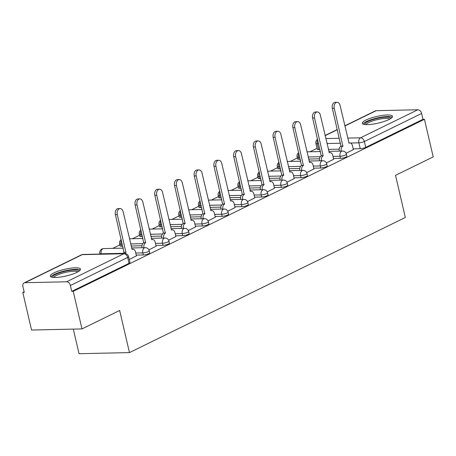 <?xml version="1.0" encoding="UTF-8"?>
<svg xmlns="http://www.w3.org/2000/svg" width="456" height="456" viewBox="0 0 456 456"><rect width="100%" height="100%" fill="white"/><g stroke="black" fill="none" stroke-linecap="round" stroke-linejoin="round"><path stroke-width="0.68" d="M333.478 158.506L340.518 158.352A3.979 0.872 -13.1 0 0 345.984 157.046A3.979 0.872 -13.1 0 0 346.919 156.208L346.435 154.134A3.979 0.872 166.9 0 1 345.5 154.966A3.979 0.872 166.9 0 1 340.033 156.271L332.994 156.425M313.757 168.161L320.796 168.007A3.979 0.872 -13.1 0 0 326.262 166.708A3.979 0.872 -13.1 0 0 327.197 165.87L326.713 163.79A3.979 0.872 166.9 0 1 325.778 164.627A3.979 0.872 166.9 0 1 320.312 165.933L313.272 166.087M294.034 177.823L301.068 177.669A3.979 0.872 -13.1 0 0 306.54 176.364A3.979 0.872 -13.1 0 0 307.469 175.531L306.991 173.451A3.979 0.872 166.9 0 1 306.056 174.289A3.979 0.872 166.9 0 1 300.589 175.594L293.55 175.748M274.312 187.484L281.346 187.33A3.979 0.872 -13.1 0 0 286.818 186.025A3.979 0.872 -13.1 0 0 287.747 185.187L287.263 183.112A3.979 0.872 166.9 0 1 286.334 183.95A3.979 0.872 166.9 0 1 280.862 185.25L273.828 185.404M254.585 197.146L261.624 196.992A3.979 0.872 -13.1 0 0 267.096 195.687A3.979 0.872 -13.1 0 0 268.025 194.849L267.541 192.774A3.979 0.872 166.9 0 1 266.612 193.606A3.979 0.872 166.9 0 1 261.14 194.911L254.106 195.065M234.863 206.807L241.902 206.648A3.979 0.872 -13.1 0 0 247.369 205.348A3.979 0.872 -13.1 0 0 248.303 204.51L247.819 202.43A3.979 0.872 166.9 0 1 246.884 203.268A3.979 0.872 166.9 0 1 241.418 204.573L234.378 204.727M215.141 216.463L222.18 216.309A3.979 0.872 -13.1 0 0 227.647 215.01A3.979 0.872 -13.1 0 0 228.581 214.172L228.097 212.091A3.979 0.872 166.9 0 1 227.162 212.929A3.979 0.872 166.9 0 1 221.696 214.234L214.656 214.388M195.419 226.125L202.453 225.971A3.979 0.872 -13.1 0 0 207.925 224.665A3.979 0.872 -13.1 0 0 208.859 223.833L208.375 221.753A3.979 0.872 166.9 0 1 207.44 222.591A3.979 0.872 166.9 0 1 201.974 223.89L194.934 224.05M175.697 235.786L182.731 235.632A3.979 0.872 -13.1 0 0 188.203 234.327A3.979 0.872 -13.1 0 0 189.132 233.489L188.653 231.414A3.979 0.872 166.9 0 1 187.718 232.252A3.979 0.872 166.9 0 1 182.246 233.552L175.212 233.706M155.969 245.448L163.009 245.294A3.979 0.872 -13.1 0 0 168.481 243.988A3.979 0.872 -13.1 0 0 169.41 243.151L168.925 241.076A3.979 0.872 166.9 0 1 167.996 241.908A3.979 0.872 166.9 0 1 162.524 243.213L155.49 243.367M136.247 255.109L143.287 254.95A3.979 0.872 -13.1 0 0 148.753 253.65A3.979 0.872 -13.1 0 0 149.688 252.812L149.203 250.732A3.979 0.872 166.9 0 1 148.274 251.57A3.979 0.872 166.9 0 1 142.802 252.875L135.763 253.029M53.899 272.905A15.51 3.409 -13.1 0 0 50.263 276.165A15.51 3.409 -13.1 0 0 60.477 277.043A15.51 3.409 -13.1 0 0 76.836 272.397A15.51 3.409 -13.1 0 0 80.473 269.137A15.51 3.409 -13.1 0 0 70.264 268.259A15.51 3.409 -13.1 0 0 53.899 272.905M365.929 120.07A15.51 3.409 -13.1 0 0 362.292 123.337A15.51 3.409 -13.1 0 0 372.501 124.209A15.51 3.409 -13.1 0 0 388.865 119.569A15.51 3.409 -13.1 0 0 392.502 116.303A15.51 3.409 -13.1 0 0 382.293 115.431A15.51 3.409 -13.1 0 0 365.929 120.07M317.062 148.308L309.994 151.774M297.34 157.97L290.272 161.43M277.618 167.631L270.55 171.091M257.896 177.293L250.823 180.753M238.169 186.949L231.101 190.414M218.447 196.61L211.379 200.076M198.725 206.272L191.657 209.731M179.003 215.933L171.935 219.393M159.281 225.589L152.207 229.054M139.559 235.25L132.485 238.716M119.831 244.912L112.763 248.372M24.128 291.789L22.8 292.438L24.271 292.404L22.908 286.55A3.979 2.81 -116.1 0 1 24.1 282.914A3.979 2.81 -116.1 0 1 24.966 282.709L66.576 281.791L123.85 253.741L82.24 254.653L24.966 282.709M73.302 329.112L79.031 353.708L129.458 352.596L119.654 310.468L81.977 328.924L73.228 291.327L424.45 119.301L433.2 156.892L395.523 175.349L405.327 217.478L129.458 352.596M81.977 328.924L31.549 330.03L22.8 292.438M344.816 125.827L375.322 110.888A3.979 2.81 63.9 0 1 376.189 110.677L417.799 109.765A3.979 2.81 63.9 0 1 421.618 113.476L422.98 119.335L365.706 147.385A3.979 0.872 166.9 0 1 360.24 148.69L353.2 148.844M339.201 149.152L328.331 149.391M319.975 149.574L318.63 149.602L317.268 143.748A3.979 0.872 166.9 0 1 315.922 143.412L317.285 149.266A3.979 0.872 -13.1 0 0 318.63 149.602M422.98 119.335L424.45 119.301M71.757 291.361L129.031 263.311A3.979 0.872 -13.1 0 0 129.966 262.474L128.603 256.614A3.979 0.872 166.9 0 1 127.669 257.452L70.395 285.502L71.757 291.361L73.228 291.327M70.395 285.502A3.979 2.81 -116.1 0 0 66.576 281.791M129.27 259.481L136.424 255.873M148.895 249.865L156.151 246.211M168.617 240.209L175.873 236.55M188.339 230.548L195.595 226.888M208.061 220.886L215.317 217.233M227.783 211.225L235.04 207.571M247.511 201.563L254.767 197.91M267.233 191.908L274.489 188.248M286.955 182.246L294.211 178.587M306.677 172.585L313.933 168.931M326.399 162.923L333.655 159.269M319.479 158.813L308.609 159.053M300.248 159.235L298.908 159.264L298.423 157.189A3.979 0.872 166.9 0 1 297.078 156.847L297.563 158.927A3.979 0.872 -13.1 0 0 298.908 159.264M299.757 168.475L288.882 168.714M280.525 168.897L279.186 168.925L278.701 166.845A3.979 0.872 166.9 0 1 277.356 166.508L277.841 168.589A3.979 0.872 -13.1 0 0 279.186 168.925M280.03 178.131L269.16 178.37M260.803 178.558L259.464 178.587L258.979 176.506A3.979 0.872 166.9 0 1 257.634 176.17L258.119 178.25A3.979 0.872 -13.1 0 0 259.464 178.587M260.308 187.792L249.438 188.032M241.081 188.214L239.736 188.248L239.257 186.168A3.979 0.872 166.9 0 1 237.912 185.831L238.397 187.906A3.979 0.872 -13.1 0 0 239.736 188.248M240.586 197.454L229.716 197.693M221.359 197.875L220.014 197.904L219.53 195.829A3.979 0.872 166.9 0 1 218.19 195.493L218.669 197.568A3.979 0.872 -13.1 0 0 220.014 197.904M220.864 207.115L209.994 207.355M201.637 207.537L200.292 207.565L199.808 205.491A3.979 0.872 166.9 0 1 198.463 205.149L198.947 207.229A3.979 0.872 -13.1 0 0 200.292 207.565M201.142 216.771L190.272 217.01M181.91 217.198L180.57 217.227L180.086 215.146A3.979 0.872 166.9 0 1 178.741 214.81L179.225 216.891A3.979 0.872 -13.1 0 0 180.57 217.227M181.42 226.432L170.544 226.672M162.188 226.86L160.848 226.888L160.364 224.808A3.979 0.872 166.9 0 1 159.019 224.472L159.503 226.552A3.979 0.872 -13.1 0 0 160.848 226.888M161.692 236.094L150.822 236.333M142.466 236.516L141.126 236.544L140.642 234.469A3.979 0.872 166.9 0 1 139.297 234.133L139.781 236.208A3.979 0.872 -13.1 0 0 141.126 236.544M141.97 245.755L131.1 245.995M122.744 246.177L121.399 246.206L120.92 244.131A3.979 0.872 166.9 0 1 119.575 243.795L120.059 245.869A3.979 0.872 -13.1 0 0 121.399 246.206M346.121 153.262L353.377 149.608M320.329 151.113L319.405 151.563M300.607 160.768L299.683 161.225M280.885 170.43L279.955 170.886M261.163 180.091L260.233 180.547M241.441 189.753L240.511 190.203M221.713 199.415L220.79 199.865M201.991 209.07L201.067 209.526M182.269 218.732L181.34 219.188M162.547 228.393L161.618 228.849M142.825 238.055L141.896 238.505M123.103 247.711L122.174 248.167M136.447 255.964L135.512 251.934A3.979 2.679 88.7 0 0 132.895 249.198A3.979 2.679 88.7 0 0 132.103 249.392L123.12 211.704A4.571 3.078 88.7 0 0 120.11 208.557A4.571 3.078 88.7 0 0 117.306 214.554L125.907 252.43A3.979 2.679 88.7 0 0 124.767 253.542M122.858 253.582A3.979 2.679 -91.3 0 1 123.998 252.47L115.391 214.594A4.571 3.078 -91.3 0 1 118.201 208.597L120.11 208.557M126.095 252.333L124.186 252.379M156.169 246.303L155.234 242.273A3.979 2.679 88.7 0 0 152.617 239.537A3.979 2.679 88.7 0 0 151.825 239.736L142.842 202.042A4.571 3.078 88.7 0 0 139.832 198.896A4.571 3.078 88.7 0 0 137.028 204.892L145.629 242.769A3.979 2.679 88.7 0 0 143.959 247.688M142.05 247.728A3.979 2.679 -91.3 0 1 143.72 242.809L135.118 204.932A4.571 3.078 -91.3 0 1 137.923 198.936L139.832 198.896M145.817 242.677L143.908 242.717M175.896 236.641L174.956 232.611A3.979 2.679 88.7 0 0 172.339 229.875A3.979 2.679 88.7 0 0 171.547 230.075L162.564 192.381A4.571 3.078 88.7 0 0 159.56 189.234A4.571 3.078 88.7 0 0 156.75 195.231L165.351 233.107A3.979 2.679 88.7 0 0 163.681 238.026M161.772 238.072A3.979 2.679 -91.3 0 1 163.442 233.147L154.84 195.276A4.571 3.078 -91.3 0 1 157.645 189.28L159.56 189.234M165.545 233.016L163.63 233.056M52.708 277.362A13.423 2.953 166.9 0 1 62.837 271.844A13.423 2.953 166.9 0 1 78.073 270.431A13.423 2.953 166.9 0 1 78.808 271.286M77.794 271.901A12.426 2.736 -13.1 0 0 77.377 271.651A12.426 2.736 -13.1 0 0 64.558 272.625A12.426 2.736 -13.1 0 0 53.893 277.465M80.216 270.043A15.407 3.391 -13.1 0 0 79.903 269.878A15.407 3.391 -13.1 0 0 64.433 270.984A15.407 3.391 -13.1 0 0 50.895 276.866M364.737 124.528A13.423 2.953 166.9 0 1 374.866 119.016A13.423 2.953 166.9 0 1 390.102 117.602A13.423 2.953 166.9 0 1 390.838 118.457M389.823 119.073A12.426 2.736 -13.1 0 0 389.407 118.822A12.426 2.736 -13.1 0 0 376.588 119.797A12.426 2.736 -13.1 0 0 365.923 124.63M392.245 117.209A15.407 3.391 -13.1 0 0 391.932 117.049A15.407 3.391 -13.1 0 0 376.462 118.155A15.407 3.391 -13.1 0 0 362.925 124.032M195.618 226.98L194.678 222.955A3.979 2.679 88.7 0 0 192.061 220.214A3.979 2.679 88.7 0 0 191.269 220.413L182.292 182.725A4.571 3.078 88.7 0 0 179.282 179.573A4.571 3.078 88.7 0 0 176.472 185.569L185.079 223.446A3.979 2.679 88.7 0 0 183.403 228.365M181.494 228.41A3.979 2.679 -91.3 0 1 183.164 223.491L174.562 185.615A4.571 3.078 -91.3 0 1 177.367 179.618L179.282 179.573M185.267 223.355L183.358 223.394M215.34 217.324L214.4 213.294A3.979 2.679 88.7 0 0 211.783 210.558A3.979 2.679 88.7 0 0 210.997 210.752L202.014 173.063A4.571 3.078 88.7 0 0 199.004 169.917A4.571 3.078 88.7 0 0 196.2 175.913L204.801 213.79A3.979 2.679 88.7 0 0 203.131 218.709M201.216 218.749A3.979 2.679 -91.3 0 1 202.886 213.83L194.285 175.953A4.571 3.078 -91.3 0 1 197.095 169.957L199.004 169.917M204.989 213.693L203.08 213.739M235.062 207.662L234.127 203.632A3.979 2.679 88.7 0 0 231.511 200.896A3.979 2.679 88.7 0 0 230.719 201.09L221.736 163.402A4.571 3.078 88.7 0 0 218.726 160.255A4.571 3.078 88.7 0 0 215.922 166.252L224.523 204.128A3.979 2.679 88.7 0 0 222.853 209.047M220.938 209.087A3.979 2.679 -91.3 0 1 222.613 204.168L214.006 166.292A4.571 3.078 -91.3 0 1 216.817 160.295L218.726 160.255M224.711 204.031L222.802 204.077M254.784 198.001L253.849 193.971A3.979 2.679 88.7 0 0 251.233 191.235A3.979 2.679 88.7 0 0 250.441 191.434L241.458 153.74A4.571 3.078 88.7 0 0 238.448 150.594A4.571 3.078 88.7 0 0 235.644 156.59L244.245 194.467A3.979 2.679 88.7 0 0 242.575 199.386M240.665 199.426A3.979 2.679 -91.3 0 1 242.335 194.507L233.734 156.63A4.571 3.078 -91.3 0 1 236.539 150.64L238.448 150.594M244.433 194.376L242.524 194.416M274.506 188.339L273.571 184.309A3.979 2.679 88.7 0 0 270.955 181.573A3.979 2.679 88.7 0 0 270.163 181.773L261.18 144.085A4.571 3.078 88.7 0 0 258.176 140.932A4.571 3.078 88.7 0 0 255.366 146.929L263.967 184.805A3.979 2.679 88.7 0 0 262.297 189.725M260.387 189.77A3.979 2.679 -91.3 0 1 262.058 184.851L253.456 146.975A4.571 3.078 -91.3 0 1 256.261 140.978L258.176 140.932M264.161 184.714L262.246 184.754M294.234 178.678L293.293 174.654A3.979 2.679 88.7 0 0 290.677 171.912A3.979 2.679 88.7 0 0 289.885 172.111L280.907 134.423A4.571 3.078 88.7 0 0 277.898 131.277A4.571 3.078 88.7 0 0 275.088 137.273L283.689 175.144A3.979 2.679 88.7 0 0 282.019 180.069M280.109 180.109A3.979 2.679 -91.3 0 1 281.779 175.19L273.178 137.313A4.571 3.078 -91.3 0 1 275.983 131.317L277.898 131.277M283.883 175.053L281.968 175.093M313.956 169.022L313.015 164.992A3.979 2.679 88.7 0 0 310.399 162.256A3.979 2.679 88.7 0 0 309.613 162.45L300.629 124.762A4.571 3.078 88.7 0 0 297.62 121.615A4.571 3.078 88.7 0 0 294.81 127.612L303.417 165.488A3.979 2.679 88.7 0 0 301.741 170.407M299.831 170.447A3.979 2.679 -91.3 0 1 301.502 165.528L292.9 127.651A4.571 3.078 -91.3 0 1 295.71 121.655L297.62 121.615M303.605 165.391L301.695 165.437M333.678 159.361L332.743 155.331A3.979 2.679 88.7 0 0 330.127 152.595A3.979 2.679 88.7 0 0 329.335 152.788L320.351 115.1A4.571 3.078 88.7 0 0 317.342 111.954A4.571 3.078 88.7 0 0 314.537 117.95L323.139 155.827A3.979 2.679 88.7 0 0 321.469 160.746M319.553 160.786A3.979 2.679 -91.3 0 1 321.229 155.866L312.622 117.99A4.571 3.078 -91.3 0 1 315.432 111.994L317.342 111.954M323.327 155.735L321.417 155.775M353.4 149.699L352.465 145.669A3.979 2.679 88.7 0 0 349.849 142.933A3.979 2.679 88.7 0 0 349.057 143.133L340.073 105.439A4.571 3.078 88.7 0 0 337.064 102.292A4.571 3.078 88.7 0 0 334.259 108.289L342.861 146.165A3.979 2.679 88.7 0 0 341.191 151.084M339.281 151.13A3.979 2.679 -91.3 0 1 340.951 146.205L332.344 108.334A4.571 3.078 -91.3 0 1 335.154 102.338L337.064 102.292M343.049 146.074L341.139 146.114M340.518 158.352L340.033 156.271A3.979 2.679 -91.3 0 1 341.681 151.255A3.979 2.679 88.7 0 1 342.473 151.056L328.787 151.358M320.796 168.007L320.312 165.933A3.979 2.679 -91.3 0 1 321.959 160.917A3.979 2.679 88.7 0 1 322.751 160.717L309.065 161.019M301.068 177.669L300.589 175.594A3.979 2.679 -91.3 0 1 302.237 170.572A3.979 2.679 88.7 0 1 303.029 170.379L289.343 170.681M281.346 187.33L280.862 185.25A3.979 2.679 -91.3 0 1 282.515 180.234A3.979 2.679 88.7 0 1 283.307 180.04L269.621 180.337M261.624 196.992L261.14 194.911A3.979 2.679 -91.3 0 1 262.793 189.895A3.979 2.679 88.7 0 1 263.579 189.696L249.894 189.998M241.902 206.648L241.418 204.573A3.979 2.679 -91.3 0 1 243.065 199.557A3.979 2.679 88.7 0 1 243.857 199.357L230.172 199.66M222.18 216.309L221.696 214.234A3.979 2.679 -91.3 0 1 223.343 209.218A3.979 2.679 88.7 0 1 224.135 209.019L210.45 209.321M202.453 225.971L201.974 223.89A3.979 2.679 -91.3 0 1 203.621 218.874A3.979 2.679 88.7 0 1 204.413 218.68L190.728 218.983M182.731 235.632L182.246 233.552A3.979 2.679 -91.3 0 1 183.899 228.536A3.979 2.679 88.7 0 1 184.691 228.336L171.006 228.638M163.009 245.294L162.524 243.213A3.979 2.679 -91.3 0 1 164.177 238.197A3.979 2.679 88.7 0 1 164.969 237.998L151.278 238.3M143.287 254.95L142.802 252.875A3.979 2.679 -91.3 0 1 144.449 247.859A3.979 2.679 88.7 0 1 145.242 247.659L131.556 247.961M360.24 148.69L358.878 142.831L350.436 143.019M340.472 143.235L326.969 143.537M318.613 143.72L317.268 143.748A3.979 2.679 88.7 0 1 317.729 139.929M325.812 138.578L339.315 138.282M347.671 138.1L360.525 137.815L417.799 109.765M376.189 110.677L344.861 126.021M337.326 129.715L325.139 135.683M320.266 156.704L308.125 156.972M299.769 157.155L298.423 157.189A3.979 2.679 88.7 0 1 298.885 153.37M300.544 166.366L288.403 166.634M280.041 166.816L278.701 166.845A3.979 2.679 88.7 0 1 279.163 163.031M280.822 176.027L268.675 176.295M260.319 176.478L258.979 176.506A3.979 2.679 88.7 0 1 259.441 172.687M261.1 185.689L248.953 185.957M240.597 186.139L239.257 186.168A3.979 2.679 88.7 0 1 239.713 182.349M241.378 195.345L229.231 195.613M220.875 195.801L219.53 195.829A3.979 2.679 88.7 0 1 219.991 192.01M221.65 205.006L209.509 205.274M201.153 205.456L199.808 205.491A3.979 2.679 88.7 0 1 200.269 201.672M201.928 214.668L189.787 214.936M181.431 215.118L180.086 215.146A3.979 2.679 88.7 0 1 180.547 211.333M182.206 224.329L170.065 224.597M161.703 224.779L160.364 224.808A3.979 2.679 88.7 0 1 160.825 220.989M162.484 233.991L150.337 234.253M141.981 234.441L140.642 234.469A3.979 2.679 88.7 0 1 141.103 230.65M142.762 243.646L130.615 243.914M122.259 244.102L120.92 244.131A3.979 2.679 88.7 0 1 121.376 240.312M123.04 253.308L101.192 253.787A3.979 0.872 166.9 0 1 99.853 253.45L99.995 254.083M101.255 254.055L101.192 253.787A3.979 2.679 88.7 0 1 102.845 248.771A3.979 2.679 88.7 0 1 103.637 248.577A3.979 3.979 0 0 0 99.853 253.45M129.031 263.311L127.669 257.452A3.979 2.81 63.9 0 0 123.85 253.741A3.979 2.679 -91.3 0 1 124.642 253.542L83.032 254.459A3.979 3.979 0 0 0 81.373 254.864L24.1 282.914M365.706 147.385L364.344 141.531A3.979 0.872 166.9 0 1 358.878 142.831A3.979 2.679 88.7 0 1 360.525 137.815A3.979 2.81 63.9 0 1 364.344 141.531L421.618 113.476M81.373 254.864A3.979 2.81 -116.1 0 1 82.24 254.653A3.979 2.679 -91.3 0 1 83.032 254.459M125.907 252.43L123.998 252.47M117.306 214.554L115.391 214.594M145.629 242.769L143.72 242.809M137.028 204.892L135.118 204.932M165.351 233.107L163.442 233.147M156.75 195.231L154.84 195.276M185.079 223.446L183.164 223.491M176.472 185.569L174.562 185.615M204.801 213.79L202.886 213.83M196.2 175.913L194.285 175.953M224.523 204.128L222.613 204.168M215.922 166.252L214.006 166.292M244.245 194.467L242.335 194.507M235.644 156.59L233.734 156.63M263.967 184.805L262.058 184.851M255.366 146.929L253.456 146.975M283.689 175.144L281.779 175.19M275.088 137.273L273.178 137.313M303.417 165.488L301.502 165.528M294.81 127.612L292.9 127.651M323.139 155.827L321.229 155.866M314.537 117.95L312.622 117.99M342.861 146.165L340.951 146.205M334.259 108.289L332.344 108.334M103.637 248.577L123.2 248.144M149.203 250.732A3.979 3.979 0 0 0 145.242 247.659M121.21 239.6A3.979 3.979 0 0 0 119.575 243.795M129.424 238.784L142.922 238.482M168.925 241.076A3.979 3.979 0 0 0 164.969 237.998M140.938 229.938A3.979 3.979 0 0 0 139.297 234.133M149.146 229.123L162.649 228.826M188.653 231.414A3.979 3.979 0 0 0 184.691 228.336M160.66 220.282A3.979 3.979 0 0 0 159.019 224.472M168.868 219.461L182.371 219.165M208.375 221.753A3.979 3.979 0 0 0 204.413 218.68M180.382 210.621A3.979 3.979 0 0 0 178.741 214.81M188.59 209.8L202.093 209.504M228.097 212.091A3.979 3.979 0 0 0 224.135 209.019M200.104 200.959A3.979 3.979 0 0 0 198.463 205.149M208.312 200.138L221.815 199.842M247.819 202.43A3.979 3.979 0 0 0 243.857 199.357M219.826 191.298A3.979 3.979 0 0 0 218.19 195.493M228.034 190.483L241.537 190.18M267.541 192.774A3.979 3.979 0 0 0 263.579 189.696M239.548 181.642A3.979 3.979 0 0 0 237.912 185.831M247.762 180.821L261.26 180.525M287.263 183.112A3.979 3.979 0 0 0 283.307 180.04M259.276 171.98A3.979 3.979 0 0 0 257.634 176.17M267.484 171.16L280.987 170.863M306.991 173.451A3.979 3.979 0 0 0 303.029 170.379M278.998 162.319A3.979 3.979 0 0 0 277.356 166.508M287.206 161.498L300.709 161.202M326.713 163.79A3.979 3.979 0 0 0 322.751 160.717M298.72 152.657A3.979 3.979 0 0 0 297.078 156.847M306.928 151.837L320.431 151.54M346.435 154.134A3.979 3.979 0 0 0 342.473 151.056M337.275 129.521L325.094 135.489M317.564 139.222A3.979 3.979 0 0 0 315.922 143.412M128.603 256.614A3.979 3.979 0 0 0 124.642 253.542M132.895 249.198L131.852 249.221M152.617 239.537L151.574 239.56M172.339 229.875L171.296 229.898M192.061 220.214L191.018 220.237M211.783 210.558L210.74 210.581M231.511 200.896L230.468 200.919M251.233 191.235L250.19 191.258M270.955 181.573L269.912 181.596M290.677 171.912L289.634 171.935M310.399 162.256L309.356 162.279M330.127 152.595L329.084 152.617M349.849 142.933L348.806 142.956"/></g></svg>
